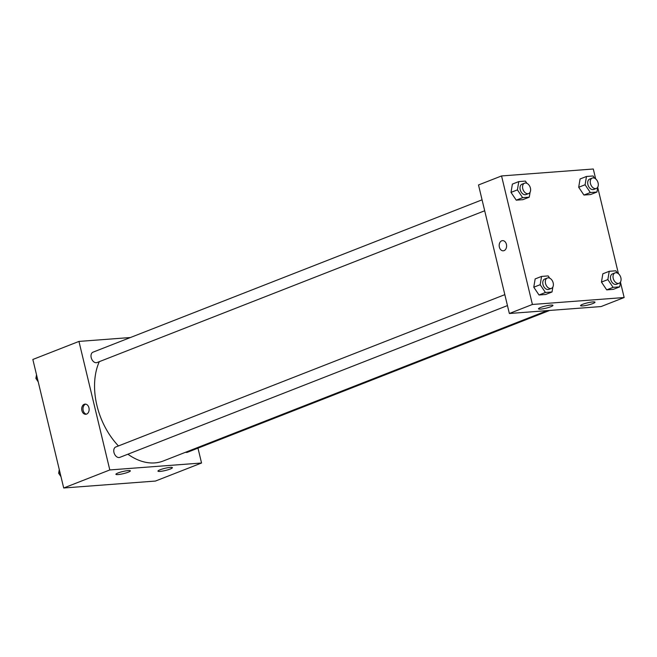<?xml version="1.0" encoding="UTF-8"?>
<svg xmlns="http://www.w3.org/2000/svg" width="657" height="657" viewBox="0 0 657 657"><rect width="100%" height="100%" fill="white"/><g stroke="black" fill="none" stroke-linecap="round" stroke-linejoin="round"><path stroke-width="0.99" d="M197.979 448.148L201.551 463.004L155.446 481.055L63.704 487.995L32.85 359.469L78.955 341.418L130.398 337.526M86.593 414.099A5.108 3.704 85.7 0 1 85.804 414.288A5.108 3.704 85.7 0 1 81.723 409.475A5.108 3.704 85.7 0 1 85.032 404.104A5.108 3.704 85.7 0 1 89.048 408.358A5.108 3.704 85.7 0 1 86.593 414.099M201.551 463.004L109.809 469.944L63.704 487.995M109.809 469.944L78.955 341.418M85.681 404.129A5.108 3.704 -94.3 0 0 83.004 409.377A5.108 3.704 -94.3 0 0 86.437 414.156M170.303 467.39A7.424 1.109 -13.5 0 1 172.397 467.661A7.424 1.109 -13.5 0 1 165.433 470.478A7.424 1.109 -13.5 0 1 157.959 471.126A7.424 1.109 -13.5 0 1 162.304 469.024A7.424 1.109 -13.5 0 1 170.303 467.39M128.255 470.576A7.424 1.109 -13.5 0 1 130.349 470.847A7.424 1.109 -13.5 0 1 123.385 473.656A7.424 1.109 -13.5 0 1 115.911 474.313A7.424 1.109 -13.5 0 1 120.256 472.202A7.424 1.109 -13.5 0 1 128.255 470.576M482.066 199.827L92.998 352.177A5.568 3.745 68.6 0 0 91.545 358.722A5.568 3.745 68.6 0 0 97.055 362.549L484.694 210.766M185.57 452.262A5.568 3.745 68.6 0 0 187.508 452.246L549.646 310.449M504.831 294.648L115.763 446.998A5.568 3.745 68.6 0 0 113.965 452.476A5.568 3.745 68.6 0 0 119.82 457.371L507.459 305.587M99.289 361.678A63.129 42.409 68.6 0 0 96.932 405.492A63.129 42.409 68.6 0 0 118.449 445.947M127.893 454.209A63.129 42.409 68.6 0 0 163.265 460.992L547.281 310.621M509.356 313.496L601.098 306.556L624.15 297.531L532.408 304.47L509.356 313.496L478.501 184.97L501.554 175.945L593.296 169.005L595.669 178.901M592.877 303.534A7.424 1.109 -13.5 0 1 585.124 305.604A7.424 1.109 -13.5 0 1 580.558 305.653A7.424 1.109 -13.5 0 1 584.902 303.55A7.424 1.109 -13.5 0 1 592.901 301.916A7.424 1.109 -13.5 0 1 594.996 302.187A7.424 1.109 -13.5 0 1 592.877 303.534M540.629 307.484A7.424 1.109 -13.5 0 1 550.853 305.094A7.424 1.109 -13.5 0 1 552.948 305.365A7.424 1.109 -13.5 0 1 545.992 308.182A7.424 1.109 -13.5 0 1 538.51 308.839A7.424 1.109 -13.5 0 1 540.629 307.484M516.246 200.171L522.865 199.671L516.246 200.171L511.006 192.386L516.246 200.171L522.644 197.658L517.412 189.881L518.792 181.595L525.411 181.094L526.922 183.344M512.386 184.1L511.006 192.386L512.386 184.1L518.792 181.595M583.933 195.047L590.553 194.546L583.933 195.047L578.694 187.261L583.933 195.047L590.331 192.542L585.091 184.757L586.479 176.478L593.099 175.977L594.61 178.219M580.074 178.983L578.694 187.261L580.074 178.983L586.479 176.478M606.69 289.868L613.318 289.367L606.69 289.868L601.459 282.091L606.69 289.868L613.096 287.364L607.856 279.578L609.236 271.3L615.864 270.799L617.375 273.041M602.839 273.805L601.459 282.091L602.839 273.805L609.236 271.3M532.408 304.47L501.554 175.945M597.722 187.442L618.434 273.723M620.487 282.264L624.15 297.531M533.771 287.208L539.011 294.993L545.63 294.492L539.011 294.993L533.771 287.208L535.151 278.921L533.771 287.208L540.177 284.703L541.557 276.416L548.176 275.915L549.687 278.166M506.416 244.347A5.108 3.704 85.7 0 1 503.278 250.81A5.108 3.704 85.7 0 1 499.197 246.005A5.108 3.704 85.7 0 1 502.506 240.634A5.108 3.704 85.7 0 1 506.416 244.347M502.515 240.634A5.108 3.704 -94.3 0 0 499.205 246.005A5.108 3.704 -94.3 0 0 503.278 250.81M530.536 188.707L530.593 189.2M530.1 192.164L529.271 197.157L522.644 197.658M524.557 183.188L521.995 184.19A5.568 3.745 68.6 0 0 520.204 189.668A5.568 3.745 68.6 0 0 526.06 194.562L528.622 193.56A5.568 3.745 68.6 0 0 530.076 187.007A5.568 3.745 68.6 0 0 524.557 183.188A5.568 3.745 68.6 0 0 522.767 188.666A5.568 3.745 68.6 0 0 528.622 193.56M529.271 197.157L522.865 199.671M517.412 189.881L511.006 192.386M598.223 183.59L598.281 184.075M597.788 187.048L596.95 192.041L590.331 192.542M592.244 178.063L589.682 179.074A5.568 3.745 68.6 0 0 587.892 184.543A5.568 3.745 68.6 0 0 593.747 189.446L596.31 188.444A5.568 3.745 68.6 0 0 597.763 181.89A5.568 3.745 68.6 0 0 592.244 178.063A5.568 3.745 68.6 0 0 590.454 183.541A5.568 3.745 68.6 0 0 596.31 188.444M596.95 192.041L590.553 194.546M585.091 184.757L578.694 187.261M553.301 283.528L553.358 284.021M552.866 286.986L552.036 291.979L545.409 292.48L540.177 284.703M547.322 278.01L544.76 279.011A5.568 3.745 68.6 0 0 542.969 284.489A5.568 3.745 68.6 0 0 548.825 289.384L551.387 288.382A5.568 3.745 68.6 0 0 552.841 281.837A5.568 3.745 68.6 0 0 547.322 278.01A5.568 3.745 68.6 0 0 545.532 283.487A5.568 3.745 68.6 0 0 551.387 288.382M552.036 291.979L545.63 294.492M545.409 292.48L539.011 294.993M541.557 276.416L535.151 278.921M620.988 278.412L621.046 278.905M620.553 281.869L619.715 286.863L613.096 287.364M615.009 272.893L612.447 273.895A5.568 3.745 68.6 0 0 610.657 279.365A5.568 3.745 68.6 0 0 616.512 284.267L619.075 283.266A5.568 3.745 68.6 0 0 620.528 276.712A5.568 3.745 68.6 0 0 615.009 272.893A5.568 3.745 68.6 0 0 613.219 278.363A5.568 3.745 68.6 0 0 619.075 283.266M619.715 286.863L613.318 289.367M607.856 279.578L601.459 282.091M38.229 381.881L35.897 378.424L36.513 374.736M37.268 377.882L35.897 378.424M60.994 476.703L58.662 473.245L59.278 469.558M60.033 472.712L58.662 473.245"/></g></svg>
